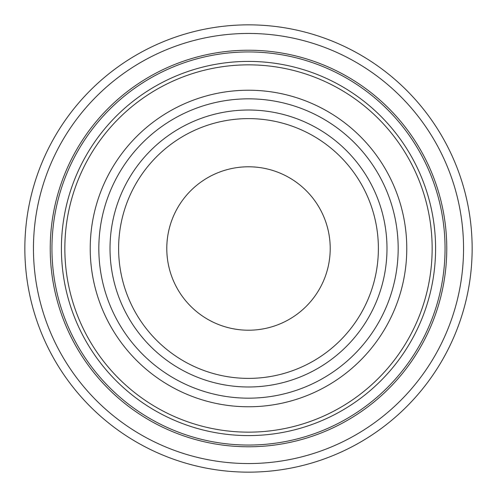 <?xml version="1.0" encoding="UTF-8"?>
<svg xmlns="http://www.w3.org/2000/svg" width="497" height="497" viewBox="0 0 497 497"><rect width="100%" height="100%" fill="white"/><g stroke="black" fill="none" stroke-linecap="round" stroke-linejoin="round"><path stroke-width="0.75" d="M248.5 386.983A138.483 138.483 0 0 1 110.017 248.5A138.483 138.483 0 0 1 248.5 110.017A138.483 138.483 0 0 1 386.983 248.5A138.483 138.483 0 0 1 248.5 386.983M248.5 378.385A129.885 129.885 0 0 1 118.615 248.5A129.885 129.885 0 0 1 248.5 118.615A129.885 129.885 0 0 1 378.385 248.5A129.885 129.885 0 0 1 248.5 378.385M248.5 398.172A149.672 149.672 0 0 1 98.828 248.5A149.672 149.672 0 0 1 248.5 98.828A149.672 149.672 0 0 1 398.172 248.5A149.672 149.672 0 0 1 248.5 398.172M248.5 406.776A158.276 158.276 0 0 1 90.224 248.5A158.276 158.276 0 0 1 248.5 90.224A158.276 158.276 0 0 1 406.776 248.5A158.276 158.276 0 0 1 248.5 406.776M248.5 64.846A183.654 183.654 0 0 1 432.154 248.5A183.654 183.654 0 0 1 248.5 432.154A183.654 183.654 0 0 1 64.846 248.5A183.654 183.654 0 0 1 248.5 64.846M248.5 61.411A187.089 187.089 0 0 1 435.589 248.5A187.089 187.089 0 0 1 248.5 435.589A187.089 187.089 0 0 1 61.411 248.5A187.089 187.089 0 0 1 248.5 61.411M248.5 445.051A196.551 196.551 0 0 1 51.949 248.5A196.551 196.551 0 0 1 248.5 51.949A196.551 196.551 0 0 1 445.051 248.5A196.551 196.551 0 0 1 248.5 445.051M248.5 446.772A198.272 198.272 0 0 1 50.228 248.5A198.272 198.272 0 0 1 248.5 50.228A198.272 198.272 0 0 1 446.772 248.5A198.272 198.272 0 0 1 248.5 446.772M248.5 33.454A215.046 215.046 0 0 1 463.546 248.5A215.046 215.046 0 0 1 248.5 463.546A215.046 215.046 0 0 1 33.454 248.5A215.046 215.046 0 0 1 248.5 33.454M248.5 24.85A223.65 223.65 0 0 1 472.15 248.5A223.65 223.65 0 0 1 248.5 472.15A223.65 223.65 0 0 1 24.85 248.5A223.65 223.65 0 0 1 248.5 24.85M248.5 330.213A81.713 81.713 0 0 1 166.787 248.5A81.713 81.713 0 0 1 248.5 166.787A81.713 81.713 0 0 1 330.213 248.5A81.713 81.713 0 0 1 248.5 330.213"/></g></svg>
